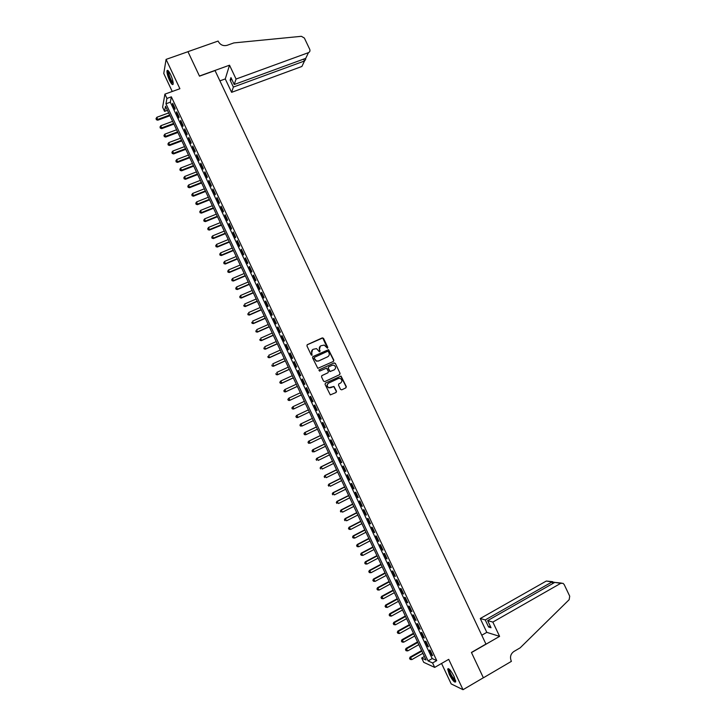 <?xml version="1.0" encoding="UTF-8"?>
<svg xmlns="http://www.w3.org/2000/svg" width="726" height="726" viewBox="0 0 726 726"><rect width="100%" height="100%" fill="white"/><g stroke="black" fill="none" stroke-linecap="round" stroke-linejoin="round"><path stroke-width="1.09" d="M327.49 348.217L327.789 347.355L323.533 338.343L322.308 337.871L307.361 344.65L306.926 345.885L311.2 354.941L312.062 355.277L311.817 353.235C311.191 351.511 311.654 350.195 313.196 349.297L316.536 348.607L319.331 351.765L320.093 350.876L319.54 349.705C318.923 347.981 319.386 346.674 320.91 345.776L324.213 345.086L327.49 348.217L322.734 337.98L307.098 344.832M312.053 355.277L311.817 353.235M319.785 351.738L319.54 349.705M454.14 676.568C450.891 670.416 448.732 667.911 447.67 669.054L449.231 674.291C452.452 680.416 454.612 682.921 455.71 681.805L454.14 676.568M170.592 74.578C168.704 70.812 167.497 69.569 166.98 70.858C166.826 72.999 167.679 76.176 169.548 80.377C171.427 84.143 172.625 85.378 173.16 84.098C173.314 81.974 172.461 78.807 170.592 74.578M340.512 389.363L341.737 389.826L345.894 387.865L346.32 386.622L341.048 376.095L325.475 383.092L325.048 384.335L330.303 394.899L336.084 392.494L336.51 391.25L333.96 386.459L328.824 387.711C326.791 386.223 326.709 384.68 328.597 383.092L338.389 378.5L340.24 378.428C342.318 379.889 342.418 381.431 340.539 383.056L338.906 383.818L338.488 385.061L340.512 389.363M432.596 662.956L434.692 667.403L423.712 662.321L421.688 658.019L426.026 659.979L165.519 106.232L164.575 111.377L162.615 107.203L164.911 94.135L166.935 98.437L165.964 103.782L428.086 660.914L432.596 662.956L436.743 660.587L171.354 96.83L166.935 98.437M164.911 94.135L179.903 88.717L166.082 59.387L187.961 51.7L199.441 76.03L229.525 65.204L236.059 79.043L308.45 52.653C309.857 51.963 310.283 50.847 309.721 49.295L304.366 38.042L301.372 36.309L233.863 42.916L227.075 45.321C223.29 46.237 220.377 44.976 218.326 41.527L218.109 41.064L187.943 51.664L199.496 76.157L215.041 70.567L485.948 644.071L471.419 652.447L483.362 677.757L463.025 689.7L448.722 659.344L434.692 667.403M333.425 361.43L333.842 360.196L328.542 349.669L312.97 356.548L312.534 357.782L317.825 368.345L333.425 361.43M335.348 363.381L340.077 373.409L339.659 374.643L324.776 381.595L323.542 381.132L321.509 376.821L321.936 375.578L327.989 372.756L328.415 371.521L326.528 368.173L319.531 371.122L318.968 369.933L334.123 362.909L335.348 363.381L340.077 373.409M441.553 663.464L451.191 683.919L463.025 689.7M166.082 59.387L163.767 73.48L172.244 91.485M175.084 108.419L172.67 103.292L172.489 104.172L174.902 109.29L175.084 108.419M179.104 116.968L176.69 111.84L176.509 112.702L178.914 117.821L179.104 116.968M183.133 125.525L180.72 120.389L180.52 121.242L182.934 126.36L183.133 125.525M187.163 134.083L184.749 128.947L184.54 129.782L186.954 134.9L187.163 134.083M191.192 142.65L188.778 137.513L188.56 138.321L190.974 143.449L191.192 142.65M195.23 151.226L192.807 146.08L192.59 146.87L195.004 151.997L195.23 151.226M199.26 159.793L196.846 154.647L196.61 155.418L199.033 160.555L199.26 159.793M203.298 168.368L200.875 163.223L200.639 163.976L203.062 169.113L203.298 168.368M207.337 176.953L204.913 171.808L204.668 172.543L207.091 177.679L207.337 176.953M211.384 185.538L208.961 180.393L208.698 181.11L211.121 186.246L211.384 185.538M215.422 194.132L212.999 188.978L212.736 189.677L215.159 194.822L215.422 194.132M219.47 202.726L217.047 197.572L216.775 198.252L219.198 203.398L219.47 202.726M223.517 211.33L221.094 206.166L220.813 206.828L223.236 211.974L223.517 211.33M227.565 219.933L225.142 214.769L224.851 215.413L227.274 220.559L227.565 219.933M231.621 228.536L229.189 223.372L228.89 223.998L231.313 229.153L231.621 228.536M235.678 237.148L233.246 231.984L232.937 232.583L235.36 237.747L235.678 237.148M239.734 245.769L237.293 240.596L236.975 241.186L239.408 246.341L239.734 245.769M243.791 254.39L241.35 249.218L241.023 249.78L243.455 254.944L243.791 254.39M247.847 263.012L245.415 257.839L245.079 258.383L247.502 263.547L247.847 263.012M251.913 271.642L249.472 266.46L249.127 266.996L251.559 272.159L251.913 271.642M255.969 280.272L253.537 275.09L253.183 275.608L255.616 280.771L255.969 280.272M260.035 288.912L257.603 283.73L257.24 284.22L259.672 289.393L260.035 288.912M264.11 297.551L261.669 292.369L261.296 292.841L263.729 298.014L264.11 297.551M268.175 306.2L265.734 301.018L265.353 301.471L267.794 306.644L268.175 306.2M272.25 314.857L269.809 309.666L269.419 310.102L271.851 315.275L272.25 314.857M276.325 323.506L273.874 318.315L273.475 318.732L275.916 323.914L276.325 323.506M280.399 332.163L277.949 326.972L277.541 327.372L279.982 332.553L280.399 332.163M284.474 340.83L282.033 335.63L281.615 336.011L284.057 341.202L284.474 340.83M288.558 349.496L286.108 344.296L285.681 344.659L288.122 349.85L288.558 349.496M292.642 358.172L290.191 352.972L289.756 353.308L292.197 358.499L292.642 358.172M296.725 366.848L294.275 361.639L293.83 361.965L296.272 367.156L296.725 366.848M300.809 375.533L298.359 370.324L297.905 370.623L300.346 375.823L300.809 375.533M304.893 384.217L302.443 378.999L301.98 379.29L304.43 384.49L304.893 384.217M308.986 392.902L306.535 387.693L306.063 387.956L308.514 393.156L308.986 392.902M313.078 401.596L310.628 396.378L310.147 396.632L312.597 401.832L313.078 401.596M317.171 410.299L314.721 405.081L314.231 405.308L316.681 410.517L317.171 410.299L316.681 410.517M321.273 419.002L318.814 413.775L318.315 413.983L320.765 419.201L321.273 419.002M325.366 427.705L322.907 422.487L322.398 422.677L324.858 427.886L325.366 427.705M329.468 436.417L327.009 431.19L326.491 431.362L328.951 436.58L329.468 436.417M333.57 445.138L331.11 439.902L330.584 440.056L333.043 445.274L333.57 445.138M337.681 453.859L335.212 448.623L334.677 448.759L337.136 453.977L337.681 453.859M341.783 462.58L339.314 457.344L338.779 457.462L341.229 462.68L341.783 462.58M345.894 471.31L343.425 466.074L342.872 466.165L345.331 471.392L345.894 471.31M350.005 480.04L347.536 474.804L346.974 474.877L349.433 480.104L350.005 480.04M354.116 488.779L351.647 483.534L351.075 483.589L353.535 488.825L354.116 488.779M358.227 497.519L355.758 492.273L355.177 492.31L357.646 497.546L358.227 497.519M362.347 506.267L359.878 501.022L359.288 501.04L361.748 506.276L362.347 506.267M366.467 515.024L363.998 509.77L363.399 509.77L365.859 515.006L366.467 515.024M370.587 523.773L368.118 518.518L367.51 518.5L369.97 523.745L370.587 523.773M374.707 532.539L372.238 527.276L371.621 527.239L374.09 532.485L374.707 532.539M378.836 541.297L376.358 536.042L375.732 535.979L378.201 541.224L378.836 541.297M382.965 550.072L380.488 544.809L379.852 544.727L382.321 549.981L382.965 550.072M387.094 558.838L384.617 553.575L383.972 553.475L386.441 558.73L387.094 558.838M391.223 567.623L388.746 562.351L388.092 562.233L390.561 567.487L391.223 567.623M395.361 576.399L392.875 571.135L392.212 570.99L394.69 576.253L395.361 576.399M399.491 585.183L397.013 579.911L396.342 579.756L398.81 585.02L399.491 585.183M403.629 593.977L401.151 588.704L400.462 588.523L402.939 593.786L403.629 593.977M407.767 602.771L405.29 597.498L404.591 597.298L407.077 602.562L407.767 602.771M411.914 611.573L409.428 606.292L408.729 606.074L411.206 611.346L411.914 611.573M416.052 620.376L413.566 615.094L412.858 614.858L415.345 620.131L416.052 620.376M420.2 629.188L417.713 623.897L416.996 623.643L419.474 628.916L420.2 629.188M424.347 638L421.86 632.709L421.134 632.437L423.612 637.709L424.347 638M428.503 646.812L426.008 641.521L425.273 641.23L427.759 646.512L428.503 646.812M171.354 96.83L170.329 102.194L432.188 658.573L436.743 660.587M429.411 650.033L431.897 655.315L432.651 655.632L430.164 650.342L429.411 650.033M424.383 656.486L421.688 658.019M167.443 110.325L164.575 111.377M170.329 102.194L165.964 103.782M432.188 658.573L428.086 660.914M172.489 104.172L172.997 103.99M176.509 112.702L177.008 112.521M180.52 121.242L181.028 121.051M184.54 129.782L185.048 129.591M188.56 138.321L189.069 138.131M192.59 146.87L193.089 146.679M196.61 155.418L197.118 155.228M200.639 163.976L201.138 163.786M204.668 172.543L205.168 172.343M208.698 181.11L209.206 180.91M212.736 189.677L213.235 189.477M216.775 198.252L217.274 198.053M220.813 206.828L221.303 206.629M224.851 215.413L225.35 215.205M228.89 223.998L229.389 223.789M232.937 232.583L233.427 232.384M236.975 241.186L237.475 240.978M241.023 249.78L241.522 249.572M245.079 258.383L245.57 258.175M249.127 266.996L249.626 266.787M253.183 275.608L253.673 275.399M257.24 284.22L257.73 284.011M261.296 292.841L261.787 292.632M265.353 301.471L265.843 301.254M269.419 310.102L269.909 309.884M273.475 318.732L273.974 318.514M277.541 327.372L278.04 327.154M281.615 336.011L282.105 335.793M285.681 344.659L286.171 344.442M289.756 353.308L290.246 353.09M293.83 361.965L294.32 361.739M297.905 370.623L298.395 370.396M301.98 379.29L302.47 379.063M306.063 387.956L306.553 387.729M310.147 396.632L310.628 396.396M320.765 419.201L321.255 418.966M324.858 427.886L325.339 427.65M328.951 436.58L329.432 436.344M333.043 445.274L333.524 445.038M337.136 453.977L337.617 453.741M341.229 462.68L341.719 462.444M345.331 471.392L345.821 471.147M349.433 480.104L349.914 479.868M353.535 488.825L354.025 488.58M357.646 497.546L358.127 497.301M361.748 506.276L362.238 506.031M365.859 515.006L366.34 514.761M369.97 523.745L370.451 523.491M374.09 532.485L374.571 532.231M378.201 541.224L378.682 540.979M382.321 549.981L382.802 549.727M386.441 558.73L386.922 558.476M390.561 567.487L391.042 567.233M394.69 576.253L395.162 575.99M398.81 585.02L399.291 584.757M402.939 593.786L403.42 593.532M407.077 602.562L407.549 602.299M411.206 611.346L411.678 611.083M415.345 620.131L415.816 619.868M419.474 628.916L419.955 628.652M423.612 637.709L424.093 637.446M427.759 646.512L428.231 646.24M431.897 655.315L432.369 655.043M320.347 346.12L319.34 349.841M312.616 349.651L311.617 353.371M333.397 361.439L333.633 360.323L328.334 349.814L312.743 356.693M328.406 351.638L327.544 351.311L314.449 357.319L314.14 358.181L316.5 361.022L318.678 360.922L327.626 356.811C329.15 355.903 329.604 354.597 328.987 352.872L328.406 351.638M314.276 357.437L314.14 358.181M327.871 356.684L318.478 361.058L316.3 361.149L313.95 358.317M339.577 374.68L339.859 373.527M321.772 375.678L327.916 372.801M318.814 370.033L334.123 362.909M334.25 369.843C336.156 368.2 336.038 366.657 333.906 365.214L332.109 365.296L328.66 366.893L328.234 368.127L330.121 371.476L334.323 369.815M328.497 366.993L328.234 368.127M334.042 369.97L329.913 371.594L328.025 368.254M335.14 363.508L333.915 363.036M340.44 383.101L338.815 383.873M328.388 383.201C326.5 384.789 326.582 386.332 328.615 387.82L330.747 387.657M335.902 392.584L336.292 391.359L333.751 386.568L330.539 387.766M345.703 387.956L346.093 386.731L340.83 376.213L325.348 383.165M168.668 112.929L156.907 117.249L157.76 120.198L169.975 115.706M156.426 119.4L156.026 118.556L156.371 119.736L157.896 119.363L169.657 115.035M156.026 118.556L156.907 117.249M157.76 120.198L156.371 119.736M173.205 83.399L171.699 82.247C168.859 77.11 167.751 73.38 168.368 71.048L168.468 71.021M168.831 71.484L168.722 71.783C168.759 74.66 169.875 77.972 172.053 81.72L173.169 82.818M167.779 70.395L167.697 70.658C167.742 74.224 169.122 78.326 171.835 82.982M455.674 680.915C454.984 681.278 453.714 680.017 451.862 677.122C449.439 672.938 448.505 670.27 449.058 669.136L449.158 669.091M449.575 669.49L449.512 669.708C449.503 671.241 450.429 673.583 452.298 676.741L455.556 680.344M448.369 668.582L448.341 668.719C448.323 670.615 449.476 673.519 451.79 677.431C453.432 680.026 454.73 681.505 455.692 681.877M236.059 79.043L234.226 84.515L230.959 77.6L230.124 80.187L233.373 87.066L231.612 92.338L301.898 66.465L304.503 60.984L303.613 59.124M233.373 87.066L304.503 60.984L305.691 59.396L305.274 58.516M219.905 80.876L225.269 78.925L231.612 92.338M229.525 65.204L225.269 78.925M234.226 84.515L305.755 58.334L308.45 52.653M230.124 80.187L231.884 79.551M492.845 622.082L560.708 583.341L554.773 582.397L487.663 620.612L492.845 622.082L499.597 636.366L471.483 652.583L483.389 677.803L511.413 661.35L511.186 660.869C509.779 656.966 510.659 653.854 513.854 651.521L520.17 647.828L569.166 599.676L569.719 596.191L564.202 584.584L563.031 583.323L560.708 583.341M481.774 635.232L486.801 632.355L499.597 636.366M486.801 632.355L480.258 618.516L485.249 619.931L488.598 627.019L491.039 627.745L487.663 620.612M485.249 619.931L552.014 581.962L546.297 581.045L552.677 581.68M480.258 618.516L546.297 581.045M488.598 627.019L490.25 626.075M554.174 582.352L552.014 581.962L552.767 583.541M561.434 583.069L554.773 582.397M172.625 121.342L160.873 125.698L161.716 128.629L173.922 124.101M160.392 127.84L160.001 126.996L160.337 128.166L161.871 127.812L173.614 123.447M160.001 126.996L160.873 125.698M161.716 128.629L160.337 128.166M176.59 129.763L164.847 134.147L165.682 137.06L177.87 132.495M164.366 136.288L163.967 135.444L164.303 136.606L165.837 136.261L177.58 131.869M163.967 135.444L164.847 134.147M165.682 137.06L164.303 136.606M180.547 138.185L168.822 142.595L169.648 145.49L181.827 140.898M168.332 144.737L167.942 143.893L168.269 145.055L169.811 144.71L181.545 140.29M167.942 143.893L168.822 142.595M169.648 145.49L168.269 145.055M184.513 146.616L172.797 151.053L173.614 153.93L185.783 149.311M172.307 153.195L171.917 152.342L172.244 153.495L173.786 153.168L185.502 148.721M171.917 152.342L172.797 151.053M173.614 153.93L172.244 153.495M188.479 155.046L176.772 159.511L177.58 162.379L189.74 157.724M176.282 161.653L175.892 160.8L176.209 161.952L177.761 161.626L189.468 157.152M175.892 160.8L176.772 159.511M177.58 162.379L176.209 161.952M192.444 163.477L180.747 167.978L181.554 170.828L193.697 166.136M180.266 170.111L179.866 169.267L180.184 170.401L181.745 170.093L193.443 165.582M179.866 169.267L180.747 167.978M181.554 170.828L180.184 170.401M196.419 171.917L184.731 176.445L185.52 179.277L197.663 174.558M184.241 178.578L183.841 177.734L184.159 178.868L185.729 178.569L197.408 174.022M183.841 177.734L184.731 176.445M185.52 179.277L184.159 178.868M200.394 180.357L188.715 184.921L189.495 187.735L201.628 182.988M188.225 187.054L187.825 186.201L188.143 187.326L189.704 187.036L201.383 182.471M187.825 186.201L188.715 184.921M189.495 187.735L188.143 187.326M204.36 188.805L192.699 193.397L193.479 196.192L205.594 191.41M192.209 195.53L191.809 194.677L192.118 195.793L193.697 195.521L205.358 190.92M191.809 194.677L192.699 193.397M193.479 196.192L192.118 195.793M208.344 197.254L196.682 201.882L197.454 204.659L209.56 199.85M196.192 204.006L195.793 203.162L196.102 204.269L197.681 203.997L209.333 199.369M195.793 203.162L196.682 201.882M197.454 204.659L196.102 204.269M212.319 205.712L200.675 210.368L201.438 213.126L213.526 208.28M200.176 212.491L199.786 211.638L200.086 212.745L201.674 212.491L213.308 207.827M199.786 211.638L200.675 210.368M201.438 213.126L200.086 212.745M216.294 214.17L204.659 218.853L205.413 221.602L217.501 216.72M204.169 220.976L203.77 220.132L204.07 221.23L205.658 220.976L217.292 216.284M203.77 220.132L204.659 218.853M205.413 221.602L204.07 221.23M220.277 222.637L208.652 227.347L209.397 230.078L221.466 225.169M208.162 229.47L207.763 228.617L208.063 229.715L209.651 229.47L221.276 224.751M207.763 228.617L208.652 227.347M209.397 230.078L208.063 229.715M224.261 231.104L212.645 235.85L213.39 238.555L225.45 233.618M212.155 237.965L211.756 237.121L212.046 238.201L213.653 237.974L225.26 233.218M211.756 237.121L212.645 235.85M213.39 238.555L212.046 238.201M228.245 239.571L216.647 244.344L217.373 247.04L229.425 242.076M216.148 246.468L215.749 245.615L216.039 246.695L217.646 246.477L229.244 241.694M215.749 245.615L216.647 244.344M217.373 247.04L216.039 246.695M232.238 248.047L220.64 252.857L221.366 255.534L233.4 250.524M220.15 254.971L219.751 254.118L220.032 255.189L221.648 254.98L233.237 250.171M219.751 254.118L220.64 252.857M221.366 255.534L220.032 255.189M236.222 256.532L224.643 261.369L225.359 264.019L237.384 258.991M224.143 263.484L223.744 262.63L224.035 263.692L225.641 263.493L237.22 258.647M223.744 262.63L224.643 261.369M225.359 264.019L224.035 263.692M240.215 265.017L228.645 269.881L229.352 272.522L241.368 267.458M228.145 271.996L227.746 271.143L228.028 272.196L229.652 272.005L241.214 267.132M227.746 271.143L228.645 269.881M229.352 272.522L228.028 272.196M244.208 273.502L232.656 278.403L233.345 281.026L245.352 275.925M232.148 280.508L231.748 279.655L232.03 280.708L233.654 280.526L245.206 275.626M231.748 279.655L232.656 278.403M233.345 281.026L232.03 280.708M248.201 281.997L236.658 286.924L237.348 289.529L249.336 284.401M236.159 289.03L235.75 288.177L236.032 289.22L237.656 289.057L249.2 284.12M235.75 288.177L236.658 286.924M237.348 289.529L236.032 289.22M252.203 290.491L240.669 295.446L241.35 298.041L253.329 292.877M240.161 297.56L239.761 296.707L240.034 297.742L241.667 297.578L253.202 292.614M239.761 296.707L240.669 295.446M241.35 298.041L240.034 297.742M256.196 298.994L244.68 303.985L245.343 306.553L257.313 301.363M244.172 306.091L243.773 305.238L244.036 306.263L245.678 306.118L257.204 301.118M245.343 306.553L244.036 306.263M260.198 307.497L248.691 312.516L249.354 315.075L261.306 309.848M248.183 314.621L247.784 313.768L248.047 314.785L249.69 314.648L261.206 309.621M249.354 315.075L248.047 314.785M264.2 316.01L252.702 321.055L253.356 323.596L265.299 318.342M252.194 323.161L251.795 322.308L252.058 323.315L253.71 323.188L265.208 318.133M253.356 323.596L252.058 323.315M268.212 324.522L256.723 329.604L257.367 332.118L269.301 326.836M256.214 331.7L255.806 330.847L256.069 331.855L257.721 331.737L269.21 326.646M257.367 332.118L256.069 331.855M272.214 333.034L260.734 338.153L261.378 340.648L273.294 335.33M260.226 340.249L259.826 339.396L260.08 340.394L261.741 340.285L273.221 335.167M261.378 340.648L260.08 340.394M276.225 341.556L264.754 346.701L265.389 349.188L277.296 343.834M264.246 348.798L263.847 347.945L264.101 348.934L265.761 348.843L277.232 343.688M265.389 349.188L264.101 348.934M280.236 350.086L268.783 355.259L269.4 357.727L281.298 352.346M268.266 357.355L267.867 356.493L268.112 357.482L269.782 357.401L281.243 352.219M269.4 357.727L268.112 357.482M284.247 358.617L272.804 363.817L273.811 365.958L273.412 366.267L285.3 360.858M272.286 365.913L271.887 365.06L272.132 366.04L273.811 365.958L285.254 360.749M273.412 366.267L272.132 366.04M288.267 367.147L276.833 372.384L277.84 374.525L277.432 374.816L289.311 369.371M276.316 374.48L275.907 373.618L276.152 374.589L277.84 374.525L289.266 369.28M277.432 374.816L276.152 374.589M292.279 375.687L280.853 380.95L281.86 383.101L281.452 383.373L293.322 377.892M280.345 383.047L279.937 382.185L280.182 383.156L281.86 383.101L293.286 377.819M279.773 382.293L280.853 380.95L279.937 382.185M281.452 383.373L280.182 383.156M296.299 384.226L284.891 389.526L285.899 391.668L285.472 391.922L297.324 386.413M284.374 391.613L283.966 390.76L284.202 391.713L285.899 391.668L297.306 386.368M283.802 390.86L284.891 389.526L283.966 390.76M285.472 391.922L284.202 391.713M300.319 392.775L288.921 398.102L289.928 400.253L289.502 400.489L301.344 394.944M288.404 400.189L287.995 399.336L288.231 400.289L289.928 400.253L301.326 394.917M287.832 399.427L288.921 398.102L287.995 399.336M289.502 400.489L288.231 400.289M304.348 401.324L292.95 406.687L293.966 408.838L293.522 409.047L305.356 403.475M292.433 408.774L292.034 407.912L292.26 408.856L293.966 408.838L305.347 403.465M291.852 408.003L292.95 406.687L292.034 407.912M293.522 409.047L292.26 408.856M296.063 416.497L296.471 417.359L296.063 416.497L296.988 415.272L308.368 409.881L296.544 415.481L296.988 415.272L297.996 417.423L309.376 412.023M296.471 417.359L297.551 417.622L296.29 417.432M295.89 416.579L296.544 415.481M312.38 418.412L300.573 424.048L301.027 423.866L302.034 426.017L313.405 420.581M312.398 418.439L301.027 423.866L299.92 425.155L300.5 425.944L300.101 425.082M300.5 425.944L302.034 426.017L300.328 426.017M299.92 425.155L300.573 424.048M316.4 426.961L304.602 432.623L305.065 432.46L306.082 434.611L317.434 429.148M316.427 427.006L305.065 432.46L303.958 433.74L304.548 434.538L304.14 433.676M304.548 434.538L305.61 434.774L304.357 434.602M303.958 433.74L304.602 432.623M320.42 435.509L308.641 441.208L309.113 441.063L310.12 443.205L321.464 437.714M320.456 435.573L309.113 441.063L307.996 442.334L308.586 443.132L308.178 442.279M308.586 443.132L310.12 443.205L308.396 443.196M307.996 442.334L308.641 441.208M324.449 444.058L312.67 449.793L313.151 449.666L314.167 451.817L325.493 446.29M324.486 444.149L313.151 449.666L312.035 450.928L312.625 451.735L312.225 450.873M312.625 451.735L314.167 451.817L312.434 451.79M312.035 450.928L312.67 449.793M328.47 452.616L316.708 458.378L317.198 458.269L318.215 460.42L329.531 454.866M328.524 452.725L317.198 458.269L316.073 459.522L316.672 460.338L316.264 459.485M316.073 459.522L316.708 458.378M332.499 461.182L320.747 466.972L321.246 466.882L322.262 469.032L333.57 463.451M332.562 461.3L321.246 466.882L320.112 468.125L320.72 468.951L320.311 468.088M320.112 468.125L320.747 466.972M336.528 469.74L324.794 475.566L326.31 477.654L337.608 472.036M336.601 469.885L325.293 475.494L324.159 476.737L324.767 477.563L324.359 476.701M324.159 476.737L324.794 475.566M340.558 478.316L328.833 484.169L330.366 486.275L341.647 480.621M340.639 478.479L329.35 484.115L328.206 485.34L328.814 486.184L328.415 485.322M328.206 485.34L328.833 484.169M344.596 486.883L332.88 492.782L334.414 494.896L345.694 489.215M344.678 487.073L333.406 492.745L332.254 493.961L332.871 494.805L332.463 493.943M332.254 493.961L332.88 492.782M348.634 495.468L336.928 501.385L338.47 503.526L349.741 497.818M348.725 495.667L337.463 501.376L336.31 502.573L336.928 503.436L336.519 502.573M336.31 502.573L336.928 501.385M352.664 504.044L340.975 510.006L342.536 512.166L353.789 506.421M352.772 504.271L341.519 510.006L340.358 511.204L340.984 512.066L340.576 511.204M340.358 511.204L340.975 510.006M356.711 512.629L345.022 518.618L346.592 520.805L357.836 515.024M356.82 512.874L345.576 518.645L344.414 519.825L345.041 520.705L344.632 519.834M344.414 519.825L345.022 518.618M360.749 521.223L349.079 527.239L350.658 529.445L361.884 523.637M360.876 521.486L349.642 527.285L348.471 528.464L349.106 529.345L348.698 528.474M350.658 529.445L349.106 529.345M348.471 528.464L349.079 527.239M364.788 529.817L353.135 535.87L354.724 538.093L365.94 532.258M364.924 530.098L353.707 535.933L352.527 537.095L353.163 537.984L352.754 537.122M354.724 538.093L353.163 537.984M352.527 537.095L353.135 535.87M368.835 538.411L357.192 544.5L358.789 546.742L369.997 540.879M368.98 538.719L357.773 544.582L356.593 545.734L357.228 546.633L356.82 545.77M358.789 546.742L357.228 546.633M356.593 545.734L357.192 544.5M372.883 547.014L361.249 553.139L362.855 555.399L374.053 549.5M373.037 547.34L361.838 553.239L360.659 554.383L361.294 555.29L360.886 554.419M362.855 555.399L361.294 555.29M360.659 554.383L361.249 553.139M376.93 555.626L365.314 561.779L366.929 564.057L378.11 558.131M377.093 555.971L365.904 561.897L364.724 563.031L365.369 563.948L364.96 563.077M366.929 564.057L365.369 563.948M364.724 563.031L365.314 561.779M380.987 564.238L369.371 570.418L370.995 572.723L382.175 566.761M381.159 564.601L369.979 570.554L368.79 571.68L369.434 572.605L369.026 571.743M370.995 572.723L369.434 572.605M368.79 571.68L369.371 570.418M385.034 572.85L373.436 579.067L375.07 581.39L386.232 575.4M385.216 573.241L374.053 579.221L372.855 580.337L373.509 581.272L373.1 580.401M375.07 581.39L373.509 581.272M372.855 580.337L373.436 579.067M389.091 581.472L377.502 587.724L379.154 590.066L390.298 584.04M389.281 581.88L378.128 587.897L376.93 589.004L377.584 589.939L377.175 589.076M379.154 590.066L377.584 589.939M376.93 589.004L377.502 587.724M393.147 590.093L381.577 596.382L383.228 598.741L394.363 592.679M393.347 590.519L382.212 596.572L381.005 597.67L381.658 598.614L381.25 597.743M383.228 598.741L381.658 598.614M381.005 597.67L381.577 596.382M397.213 598.723L385.642 605.039L387.312 607.426L398.438 601.337M397.421 599.168L386.286 605.257L385.079 606.337L385.742 607.29L385.334 606.428M387.312 607.426L385.742 607.29M385.079 606.337L385.642 605.039M401.269 607.363L389.717 613.706L391.396 616.111L402.503 609.985M401.487 607.825L390.37 613.942L389.154 615.013L389.817 615.975L389.408 615.103M391.396 616.111L389.817 615.975M389.154 615.013L389.717 613.706M405.335 615.993L393.791 622.382L395.479 624.796L406.578 618.643M405.562 616.483L394.454 622.627L393.229 623.698L393.9 624.659L393.492 623.797M395.479 624.796L393.9 624.659M393.229 623.698L393.791 622.382M409.4 624.632L397.875 631.048L399.563 633.499L410.653 627.309M409.636 625.14L398.538 631.321L397.313 632.373L397.984 633.353L397.576 632.482M399.563 633.499L397.984 633.353M397.313 632.373L397.875 631.048M413.466 633.281L401.95 639.733L403.656 642.192L414.737 635.976M413.711 633.807L402.631 640.014L401.396 641.067L402.077 642.047L401.669 641.185M403.656 642.192L402.077 642.047M401.396 641.067L401.95 639.733M417.532 641.929L406.034 648.418L407.74 650.895L418.811 644.643M417.795 642.474L406.723 648.717L405.48 649.761L406.161 650.75L405.752 649.879M407.74 650.895L406.161 650.75M405.48 649.761L406.034 648.418M421.606 650.587L410.117 657.103L411.833 659.607L422.895 653.318M421.87 651.149L410.816 657.429L409.573 658.455L410.254 659.453L409.845 658.582M411.833 659.607L410.254 659.453M409.573 658.455L410.117 657.103M554.319 582.66L554.083 582.17"/></g></svg>
